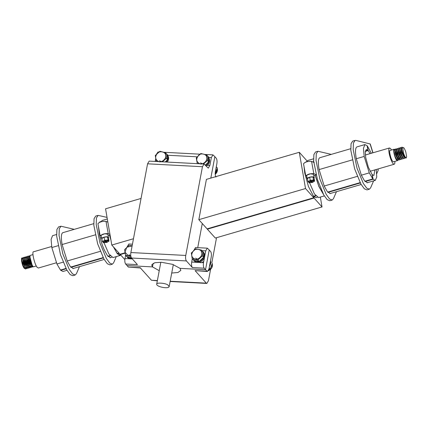 <?xml version="1.0" encoding="UTF-8"?>
<svg xmlns="http://www.w3.org/2000/svg" width="428" height="428" viewBox="0 0 428 428"><rect width="100%" height="100%" fill="white"/><g stroke="black" fill="none" stroke-linecap="round" stroke-linejoin="round"><path stroke-width="0.64" d="M401.421 148.222L401.111 148.313L401.443 152.165L403.904 157.167L404.588 157.477M403.005 147.762L402.695 147.853L403.641 153.508C405.182 157.675 406.172 158.702 406.6 156.584L405.824 152.068C404.294 147.762 403.272 146.558 402.775 148.446L403.641 153.508M406.536 157.108L406.215 157.921L405.391 157.948L403.155 154.38L401.678 149.174L401.897 147.077L401.223 148.559L404.406 157.226M399.843 148.687L399.533 148.778L399.859 152.625L402.325 157.627L403.01 157.937M403.625 156.359L403.631 155.958M398.259 149.147L397.949 149.238L398.281 153.085L400.742 158.087L401.427 158.397M403.326 158.264L402.807 159.007L401.951 158.644L400.415 156.268L398.666 150.988L398.431 148.944L398.736 147.997L398.061 149.484L401.245 158.151M404.904 157.804L404.39 158.547L403.529 158.183L402.352 156.504L400.421 151.309L400.03 149.014L400.319 147.537L399.918 147.767L399.645 149.019L402.636 157.536M396.681 149.607L396.365 149.698L396.697 153.545L399.158 158.547L399.848 158.858M394.793 150.158L395.114 154.01L397.58 159.007L398.265 159.323M398.473 159.221L398.81 158.488M398.623 159.221L399.099 158.494M401.742 158.724L401.223 159.467L400.367 159.104L398.489 155.963L396.959 150.726L396.933 148.527L396.478 149.944L399.345 158.328L400.496 159.441L401.223 159.473M398.58 159.649L398.061 160.393L397.205 160.024C395.344 157.552 394.172 154.476 393.701 150.784L394.102 149.656L395.135 150.34M394.477 155.3L396.981 160.093L395.916 158.772L394.793 156.257L393.701 150.784M400.164 159.184L399.645 159.933L398.826 159.607L396.585 155.615L395.295 150.544L395.574 148.923L396.713 149.875M396.981 160.093L397.847 160.457M395.574 148.923L395.151 149.206L395.071 150.608L396.355 155.674L398.447 159.516L399.645 159.933M397.157 148.457L398.297 149.415M399.527 159.949L399.987 159.013M396.665 148.971L397.307 153.32L398.265 156.027L400.025 159.05M398.736 147.997L399.88 148.955M401.764 155.851L401.828 156.482M398.249 148.511L398.441 151.047L400.191 156.327L401.603 158.585L402.807 159.007M400.319 147.537L401.459 148.489M403.342 155.385L403.411 156.022M403.128 155.524L402.994 154.61M399.832 148.045L400.191 151.368L401.025 154.085L403.187 158.13L404.182 158.606M401.897 147.077L402.748 147.837M401.411 147.585L401.988 151.726L402.925 154.444L404.77 157.665L405.969 158.087M30.12 255.505L29.783 257.003L30.602 260.994M29.949 256.34L30.19 255.505M29.591 256.276L29.018 255.842M33.288 266.633L32.785 266.901L31.806 266.12L29.676 261.583L28.756 256.843L29.104 255.8L28.585 256.977L29.553 261.776L31.693 266.237L32.656 266.96L33.186 266.553M29.104 255.8L29.789 256.26M27.761 256.19L27.413 256.993L27.558 258.935L28.184 261.545L30.276 266.275L31.704 267.254M32.207 266.762L31.415 267.19L30.388 266.141L28.312 261.353L27.59 256.87L27.954 256.137L28.944 256.95M31.019 267.104L30.607 267.58L30.03 267.42L27.863 263.83L26.456 258.63L26.729 256.49L26.258 257.067L26.301 258.796L27.745 264.017L29.537 267.184L30.436 267.634L30.902 267.008M30.977 266.665L31.035 265.874M29.896 259.25L30.741 262.161M26.729 256.49L27.756 257.292M26.119 257.426L25.466 256.88M29.832 267.452L29.425 267.928L28.633 267.591L26.461 263.616L25.225 258.539L25.546 256.837L25.129 257.191L25.065 258.694L26.343 263.809L28.35 267.527L29.254 267.976L29.714 267.356M29.789 267.013L29.848 266.221M28.708 259.593L29.559 262.503M25.546 256.837L26.215 257.281M28.649 267.8L28.162 268.292L27.226 267.709L26.119 265.932L24.321 260.695L24.016 258.485L24.359 257.185L24.016 257.372L24.182 260.882L24.952 263.584L27.114 267.821L28.146 268.292M27.52 259.94L28.371 262.851M28.767 267.345L28.697 267.65M24.359 257.185L25.386 257.982M27.462 268.142L26.804 268.624L25.814 267.768L24.696 265.788L23.032 260.513L22.828 258.48L23.171 257.528L22.705 258.079L22.882 260.689L24.583 265.959L25.974 268.217L26.878 268.672L27.344 268.046M27.419 267.703L27.478 266.911M23.171 257.528L24.198 258.33M22.598 258.523L21.903 257.918M26.274 268.49L25.434 268.896L23.283 265.611L21.758 260.358L21.983 257.875L21.518 258.426L21.609 260.529L23.166 265.793L24.792 268.565L25.696 269.014L26.156 268.393M26.231 268.051L26.29 267.259M21.983 257.875L22.641 258.303M24.792 268.565L22.165 263.798L21.507 260.871L21.496 258.582M24.749 268.517L24.3 268.329C23.556 267.559 22.845 266.05 22.165 263.798M26.67 267.628L26.076 268.094M25.974 268.217L25.466 267.677L22.663 258.528M26.499 267.479L26.162 268.105M25.931 268.169L23.091 263.434L22.812 258.389M28.002 265.585L27.97 266.767M26.894 267.554L23.845 258.18M27.408 263.134L27.622 264.279M27.119 267.826L24.278 263.092L23.775 258.111M27.28 258.255L27.531 258.742M29.04 266.938L28.451 267.398M28.082 267.211L24.942 258.111L25.081 257.383M28.596 262.787L28.81 263.937M28.869 266.788L28.537 267.409M28.307 267.479L25.466 262.744L25.188 257.699M30.244 263.627L30.329 264.301M30.228 266.591L29.842 267.051M29.27 266.863L26.124 257.768L26.263 257.041M29.783 262.439L29.992 263.589M30.056 266.446L29.725 267.067M29.489 267.136L26.654 262.396L26.37 257.351M31.865 266.441L29.024 261.706L28.51 256.725L29.409 257.175M31.479 263.627L31.517 263.953M30.452 266.516L27.403 257.142M29.714 258.218L30.115 259.181M31.035 262.428L31.18 263.241M30.677 266.788L27.836 262.054L27.558 257.003M32.598 265.9L32.009 266.366M31.64 266.173L28.499 257.078L28.639 256.351M32.432 265.751L32.095 266.377M32.662 265.943L30.03 260.77L29.928 256.313M24.867 268.64L24.3 268.329M32.052 264.9L29.778 256.447M21.753 258.137L22.55 258.469M36.31 265.986L33.716 266.74C31.881 267.019 28.735 256.142 30.399 255.356L32.993 254.601M51.654 246.507L33.641 251.76C31.388 251.022 34.695 265.093 37.311 267.452L38.381 268.03L56.539 262.733M394.867 161.404C394.98 163.004 394.766 163.951 394.215 164.24C391.593 164.636 387.099 149.099 389.475 147.976L390.55 148.553L391.545 150.019M397.462 160.644L393.509 161.8L392.754 161.393C390.925 159.746 388.608 149.896 390.186 150.415L394.14 149.26C392.562 148.741 394.878 158.59 396.708 160.243L397.676 160.479M397.928 159.259L397.928 158.965M395.044 149.848L394.14 149.26M397.526 158.959L397.104 159.928M406.53 157.151L406.6 156.584M395.044 150.1L397.762 158.793L398.447 159.516M103.036 241.916L103.111 242.318L105.406 241.649L105.176 240.424L105.737 240.75M103.111 242.318L103.496 242.708L106.807 242.451L109.028 241.092L108.648 240.702L106.353 241.376L106.733 241.756L105.78 242.034L105.406 241.649M109.964 234.41L108.241 233.656C104.55 233.415 101.869 234.196 100.195 236.005L97.926 223.716C99.601 221.907 102.281 221.126 105.973 221.367L107.861 222.196M100.195 236.005L97.926 223.716M108.241 233.656L105.973 221.367M101.409 237.61L100.5 237.872M110.076 235.079L108.279 235.603M108.493 238.182L107.904 234.234L104.812 233.774L101.436 235.079L101.083 235.849L101.998 239.38M108.648 237.631L108.471 237.305C107.482 235.989 100.922 237.444 101.65 238.92M104.063 237.171L101.837 238.53L102.404 241.601L102.79 241.991L105.079 241.322L104.705 240.937L105.652 240.664L106.032 241.044L108.321 240.376L107.374 236.914L104.063 237.171L104.63 240.242L102.404 241.601M109.028 241.092L108.461 238.022L107.374 236.914M108.172 239.546L108.321 240.376M108.418 239.477L108.648 240.702M107.942 239.99L104.63 240.242M105.556 240.804L105.78 242.034M106.278 240.975L106.353 241.376M104.994 240.857L105.079 241.322M120.589 254.858L120.022 255.238L117.277 253.558L113.597 247.063M110.889 239.798L109.595 235.218M107.781 222.159L107.803 221.832M120.733 255.018L120.091 255.484L117.256 253.702L113.452 246.903M110.964 240.231L109.541 235.234M101.083 221.763L102.158 220.474L107.31 218.97M120.091 255.484L112.976 257.56L108.867 253.948L103.967 242.671M307.004 177.641L306.095 177.904L303.522 163.747C305.196 161.945 307.876 161.158 311.568 161.404L314.254 162.576M316.126 174.977L313.868 175.635M316.522 174.865L313.836 173.693C310.145 173.447 307.465 174.233 305.79 176.036L303.522 163.747M305.79 176.036L306.095 177.904M304.688 170.307L305.774 176.165M313.836 173.693L311.568 161.404M313.473 162.233L313.638 160.864M323.258 194.034L318.758 186.089L315.19 175.25M313.371 162.191L313.612 160.372M323.498 194.473L318.86 186.501L315.131 175.266M306.678 161.795L307.753 160.505L313.553 158.815M324.333 195.912L318.571 197.592L314.462 193.98L309.556 182.703M308.631 181.954L308.706 182.349L311.001 181.681L310.771 180.456L311.333 180.782M313.767 179.583L313.917 180.407L313.537 180.022L310.225 180.274L308 181.638L307.432 178.562L309.658 177.203L312.97 176.951L314.056 178.053L314.623 181.124L314.243 180.739L311.948 181.408L312.322 181.788L311.375 182.066L311.001 181.681M308 181.638L308.385 182.023L310.675 181.354L310.3 180.974L311.247 180.696L311.627 181.076L313.917 180.407M308.706 182.349L309.086 182.74L312.397 182.483L314.623 181.124M314.088 178.214L314.066 177.342C313.077 176.026 306.512 177.481 307.245 178.952L307.593 179.412M314.243 177.663L313.499 174.266L310.407 173.805L307.031 175.111L306.678 175.881L307.245 178.952M313.537 180.022L312.97 176.951M314.013 179.509L314.243 180.739M310.225 180.274L309.658 177.203M311.151 180.835L311.375 182.066M311.873 181.007L311.948 181.408M310.589 180.889L310.675 181.354M167.846 284.93C165.117 282.929 155.947 282.437 156.691 284.208C156.455 286.835 168.552 289.216 169.178 286.562L167.846 284.93M199.025 258.753C197.693 259.234 196.564 259.02 195.639 258.116M192.969 259.486L193.435 260.096C198.539 265.333 207.575 257.271 202.893 251.611L202.337 251.081M193.435 260.096L193.986 260.706C199.09 265.943 208.126 257.886 203.444 252.226L202.893 251.611M162.934 161.26C161.602 161.741 160.473 161.527 159.553 160.623M166.257 162.025C168.429 159.51 168.611 156.878 166.808 154.117L166.246 153.588M167.273 162.078C169.028 159.58 169.055 157.13 167.353 154.733L166.802 154.117M204.044 163.432C202.706 163.913 201.577 163.699 200.657 162.795M205.675 165.54C209.201 163.25 209.945 160.168 207.912 156.29L207.35 155.76M206.226 166.155C209.752 163.865 210.496 160.778 208.463 156.905M126.271 255.96L126.736 256.57C127.977 257.897 129.609 258.426 131.637 258.175M126.736 256.57L127.287 257.185C128.523 258.507 130.16 259.042 132.188 258.785M210.523 260.77C211.02 262.787 210.678 264.595 209.501 266.2M202.835 251.637L203.771 257.067L199.234 261.433L193.627 260.213L192.199 258.63L191.343 252.991L195.799 248.834L201.406 250.054L202.835 251.637M193.627 260.213L192.199 258.63M192.338 258.774L197.731 260.058L199.02 261.492M199.234 261.433L197.731 260.058M197.945 259.994L202.401 255.842L203.691 257.276M203.771 257.067L202.401 255.842M202.481 255.634L201.545 250.198M201.743 252.761C202.899 255.794 197.875 260.475 194.906 259.127C191.214 257.287 190.733 254.51 193.472 250.797C195.719 247.93 201.797 249.369 201.743 252.761M167.68 159.574L166.39 158.135L165.459 152.705L166.749 154.144L167.68 159.574L165.256 161.971M165.459 152.705L159.928 151.277L155.252 155.492L156.439 161.506M156.45 161.506L156.113 161.137M156.247 161.281L158.039 161.591M162.431 161.821L166.315 158.349L167.605 159.783M165.652 155.262C166.808 158.301 161.784 162.982 158.815 161.634C155.123 159.794 154.647 157.017 157.381 153.299C159.628 150.437 165.706 151.876 165.652 155.262M208.784 161.747L207.494 160.313L206.564 154.877L207.853 156.316L208.784 161.747L205.306 165.128M206.564 154.877L200.818 153.513L196.281 157.879L197.217 163.309M197.356 163.453L199.143 163.764M203.535 163.994L207.419 160.521L208.709 161.955M206.756 157.434C207.917 160.473 202.888 165.155 199.919 163.806C196.227 161.966 195.751 159.189 198.485 155.471C200.732 152.609 206.81 154.048 206.756 157.434M131.289 257.726L126.929 256.688L125.5 255.104L124.569 249.674L129.106 245.308L132.14 245.79M126.929 256.688L125.5 255.104M125.639 255.254L131.032 256.533M130.722 255.543L128.207 255.602L124.971 252.172L126.774 247.272L132.124 245.886M212.309 263.274L210.185 269.051L209.174 267.923M210.185 269.051L208.821 269.613M216.279 166.786L217.328 167.953L216.279 166.786M217.322 167.953L215.188 173.715M207.43 228.761L207.35 229.173L215.327 238.059L322.027 206.938L320.331 197.078M207.35 229.173L314.05 198.052L322.027 206.938M315.837 195.938L313.788 196.532L314.05 198.052M313.788 196.532L316.014 197.661L317.271 197.292M367.171 146.071L368.166 150.544L370.097 153.625M371.311 153.272L367.385 146.007M374.848 169.889L373.901 175.48L372.317 174.704L373.098 179.236L375.313 180.365L376.747 176.983L376.217 169.6M373.098 179.236L365.143 181.558M360.301 182.97L327.982 192.397M124.853 259.609L120.316 254.558L125.067 253.173M120.252 254.189L120.316 254.558M119.187 253.296L117.481 253.793M110.242 255.907L108.15 256.516M103.309 257.929L70.989 267.356M66.142 268.768L60.749 270.341L60.69 269.972M66.993 270.293L62.975 271.464L60.749 270.341M368.166 150.544L365.325 151.368M210.597 251.514C211.384 252.691 211.593 254.516 211.234 256.993L209.003 268.821L207.409 271.523L205.515 269.699L209.222 249.984L210.597 251.514M207.409 271.523L195.077 270.608L206.323 283.149L170.178 281.239M157.376 280.559L151.437 280.249L140.191 267.709L128.379 267.083L140.71 267.998M171.724 273.032L177.989 272.486L180.841 270.384L180.044 268.356L205.515 269.699L180.044 268.356L172.602 264.354L161.463 262.273L154.792 262.728L151.705 264.895L152.48 266.901L159.237 270.683M128.379 267.083L127.004 265.553L152.48 266.901L153.154 263.316L152.48 266.901L127.004 265.553L125.629 264.017L137.441 264.643L131.503 258.025L186.389 260.925L192.327 267.543C191.546 266.371 191.332 264.541 191.696 262.07L192.316 258.758M151.437 280.249L157.327 280.816M203.744 261.433C202.123 262.819 200.679 263.076 199.411 262.204C200.679 263.076 202.123 262.819 203.744 261.433M202.278 223.512L197.731 247.657L202.278 223.512M216.012 177.058C215.225 175.881 215.017 174.057 215.375 171.58L216.862 163.694C217.221 161.222 217.012 159.393 216.226 158.221L214.851 156.685L210.822 178.091L214.851 156.685L212.962 154.866L211.362 157.563L209.875 165.454L207.387 165.32M216.541 237.706L211.828 262.739M210.56 269.48L208.441 280.736L206.842 283.438L206.323 283.149M141.053 198.442L105.561 208.794L111.794 245.057L120.043 254.248L124.992 252.809M133.472 238.733L111.794 245.057M63.125 262.177L56.924 263.985L51.836 247.539L51.087 239.466L52.548 235.678L56.576 234.501M51.836 247.539L58.128 245.699M73.669 268.345L73.284 268.554L70.331 266.569L67.244 261.112L62.114 244.538L95.294 234.86M98.52 227.145L99.28 233.699C100.403 239.552 102.099 245.035 104.373 250.145L107.498 255.725L110.451 257.715L110.836 257.506M100.291 251.338L67.207 260.989M65.966 268.431L60.476 270.036L56.924 263.985M70.716 267.045L103.132 257.592M107.883 256.206L109.991 255.591M117.219 253.483L118.909 252.991M307.095 160.987L299.295 152.288L206.408 179.38L198.827 219.671L207.077 228.862L313.778 197.741L313.515 196.227L315.586 195.623M198.827 219.671L305.528 188.545L313.778 197.741M299.295 152.288L305.528 188.545M306.785 161.522L304.784 162.581M304.115 167.177L304.747 173.024L308.47 186.56L313.515 196.227M327.709 192.086L360.125 182.633M364.875 181.247L372.82 178.931L372.044 174.394L368.39 167.359L365.705 157.563L365.261 152.042L366.309 149.458L367.887 150.233L367.112 145.702L364.897 144.573L363.431 148.366L364.18 156.434L369.273 172.88L372.82 178.931M369.273 172.88L361.366 175.186M357.284 176.379L324.199 186.03M330.662 193.386L330.277 193.595L327.324 191.61L324.237 186.153L319.106 169.579L352.287 159.901M367.829 182.547L367.443 182.756L364.49 180.766L361.403 175.314L356.273 158.74L364.18 156.434M365.394 150.961L367.887 150.233M205.734 250.862L207.329 248.165L209.222 249.984L205.515 269.699L204.14 268.169C203.359 266.992 203.145 265.167 203.509 262.69L205.734 250.862L201.963 250.664M193.905 250.316L195.521 247.539L207.329 248.165M132.439 244.206L128.823 244.014L127.207 246.79M132.316 258.929L124.997 258.544L125.618 255.232M124.997 258.544C124.634 261.021 124.848 262.846 125.629 264.017M186.389 260.925C185.608 259.748 185.394 257.924 185.757 255.446L202.455 166.717L204.054 164.02L208.281 168.151L209.875 165.454M204.054 164.02L149.169 161.121L147.569 163.817L130.872 252.547C130.508 255.024 130.722 256.848 131.503 258.025M158.809 152.004L158.071 151.967L156.643 153.93M155.648 159.066L155.198 161.442M74.285 229.338L60.937 226.219L59.273 228.809L59.043 235.443L62.857 253.986L69.17 269.266L72.567 273.915L75.168 275.017L76.452 273.642L79.469 266.655M62.114 244.538C60.969 237.866 61.129 233.945 62.6 232.773L62.846 232.672M60.937 226.219L58.561 226.91L56.897 229.499L56.667 236.133L60.482 254.676L66.8 269.956L70.192 274.605L72.797 275.707L75.168 275.017M107.037 217.397L98.103 215.38L96.434 217.97L96.209 224.598L100.018 243.141L106.337 258.426L109.734 263.076L112.334 264.178L113.618 262.803L116.298 256.591M98.103 215.38L95.728 216.07L94.064 218.66L93.834 225.294L97.648 243.837L103.967 259.117L107.358 263.766L109.964 264.868L112.334 264.178M99.189 222.549L100.013 221.832M372.981 152.785L370.257 143.985L355.93 140.416L355.096 140.416L353.426 143.011L353.202 149.639L357.011 168.183L363.329 183.468L366.726 188.117L369.327 189.219L370.611 187.844L373.628 180.857M376.715 173.693L378.224 170.2L377.994 168.974M355.096 140.416L352.72 141.112L351.056 143.701L350.826 150.335L354.641 168.878L360.959 184.158L364.351 188.807L366.957 189.909L369.327 189.219M356.273 158.74C355.122 152.068 355.288 148.147 356.759 146.975L357.005 146.874M331.277 154.38L317.929 151.261L316.265 153.85L316.035 160.484L319.85 179.027L326.163 194.307L329.56 198.956L332.16 200.058L333.444 198.683L336.462 191.696M319.106 169.579C317.961 162.907 318.122 158.986 319.593 157.814L319.839 157.713M317.929 151.261L315.554 151.951L313.89 154.54L313.66 161.174L317.474 179.717L323.793 194.997L327.185 199.646L329.79 200.748L332.16 200.058M129.096 254.671L129.727 255.184M208.366 270.747C211.389 269.18 212.721 267.077 212.352 264.44L212.186 263.776M215.214 174.389C217.007 172.639 217.724 170.884 217.365 169.119L217.199 168.455L217.392 169.167L215.22 174.469M206.89 271.234L195.077 270.608M203.509 262.69L191.696 262.07M192.327 267.543L204.14 268.169M185.757 255.446L130.872 252.547M147.569 163.817L202.455 166.717M167.765 155.262L197.089 156.809M208.875 157.434L211.362 157.563M378.224 170.2L377.86 169.012M372.847 152.823L370.102 143.952M23.01 258.678L22.502 258.137M26.568 257.635L26.06 257.1M30.131 256.602L29.618 256.062M21.518 258.426L21.459 258.742M22.705 258.079L22.566 258.806M23.893 257.731L23.754 258.459M27.162 267.875L26.654 267.334M28.35 267.527L27.841 266.992M29.537 267.184L29.029 266.644M27.451 256.698L27.312 257.426M30.72 266.831L30.211 266.296M31.907 266.489L31.394 265.949M29.821 255.998L29.682 256.73M370.092 171.28L394.22 164.24M365.351 155.011L389.475 147.976M402.357 147.307L403.042 148.029M395.098 150.067L394.787 150.158M404.091 156.948L404.77 157.665M402.507 157.408L403.187 158.13M400.924 157.868L401.603 158.585M394.9 150.405L395.087 149.426M100.173 236.112L99.098 230.275M156.691 284.208L160.821 262.246M169.178 286.562L173.313 264.595M207.906 156.29L208.457 156.899M212.192 263.76L212.379 264.488L211.534 268.313L208.324 270.817M329.838 193.627L361.152 184.495M367.005 182.788L375.324 180.365M120.45 254.703L119.043 255.115M111.676 257.26L110.012 257.747M104.159 259.454L72.846 268.586M206.842 283.438L170.13 281.496M101.195 221.49L99.959 221.848M93.743 223.662L62.793 232.688M319.786 157.729L350.735 148.703M356.952 146.89L364.886 144.578M164.502 152.304L199.919 154.176M205.611 154.481L212.962 154.866"/></g></svg>
